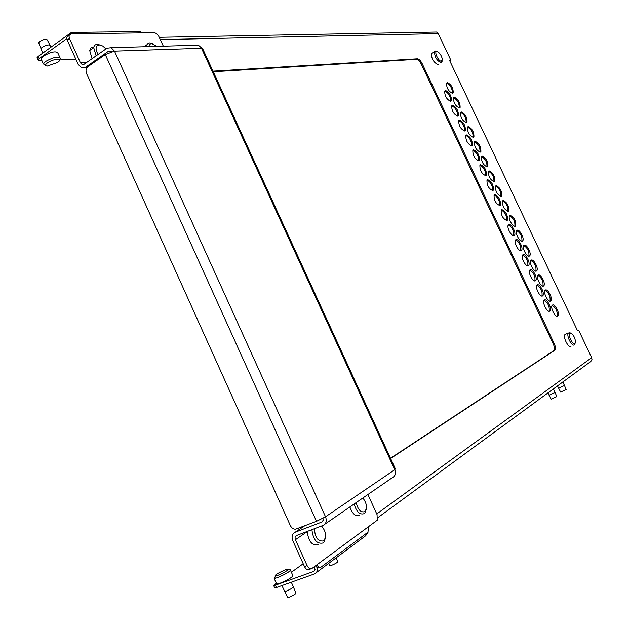 <?xml version="1.0" encoding="UTF-8"?>
<svg xmlns="http://www.w3.org/2000/svg" width="629" height="629" viewBox="0 0 629 629"><rect width="100%" height="100%" fill="white"/><g stroke="black" fill="none" stroke-linecap="round" stroke-linejoin="round"><path stroke-width="0.94" d="M558.552 388.187L564.48 385.498L562.798 381.929M564.496 385.546L566.147 389.548L560.612 392.071M557.451 385.852L560.636 392.111M549.062 395.216L555.085 392.472L553.378 388.84M555.108 392.527L556.783 396.608L551.153 399.171M547.938 392.834L551.177 399.218M143.333 46.782L145.802 45.563M146.478 46.688L147.068 44.368L148.436 43.142L149.828 42.874L152.886 43.771M156.786 46.389L151.447 43.543L149.537 44.392L148.758 46.625M92.093 58.654L89.68 50.477L90.898 47.969L93.367 47.018M96.135 55.824L93.705 47.631L94.051 46.389L94.916 45.123L96.575 44.274L101.12 45.233M105.994 48.92L102.676 45.988L99.178 44.887C95.498 45.783 95.128 48.976 98.069 54.464M366.212 509.356L365.103 512.69L364.175 513.641C359.812 515.041 356.462 511.825 354.119 504.018M356.211 502.571C357.885 509.687 360.731 512.721 364.749 511.676C367.493 507.925 366.864 503.365 362.862 497.987M359.67 515.348C355.7 516.818 352.437 514.019 349.881 506.943M318.353 544.738C312.267 546.019 308.556 541.648 307.235 531.639L307.243 531.434M325.437 537.819L324.194 541.766L323.023 543C316.867 544.234 313.163 539.784 311.905 529.657M314.469 528.682C314.932 537.606 317.975 541.687 323.605 540.932C326.789 536.592 326.097 531.615 321.545 525.993M41.553 59.834L41.003 58.607L43.228 56.178C51.358 51.704 56.272 50.729 57.978 53.253L60.337 58.489L59.417 59.834M45.595 65.471L43.37 63.883L45.602 61.461C53.732 57.003 58.646 56.012 60.337 58.489M50.226 45.681C49.156 44.352 46.467 44.895 42.151 47.293L40.964 48.575L41.247 49.321M57.585 62.452C64.009 58.072 53.371 58.466 47.411 62.884C44.997 64.771 44.926 65.841 47.191 66.076L57.585 62.452M38.927 43.362L38.652 42.646L39.761 41.443C43.778 39.195 46.294 38.707 47.301 39.965L49.919 45.084M336.145 557.821L337.647 561.611C337.679 562.373 335.642 563.623 331.53 565.353L329.745 565.502M290.543 570.409L292.799 575.425C292.91 576.974 288.569 579.624 279.787 583.358L276.705 584.113L276.438 583.523M290.456 569.874L290.567 569.913C289.757 571.737 285.322 574.348 277.263 577.729L274.189 578.507L275.101 576.872M277.475 575.519C284.049 572.752 287.681 570.621 288.365 569.135L285.574 569.74C277.821 573.105 274.401 575.236 275.321 576.133L277.475 575.519M293.46 587.061L295.819 593.068C295.921 593.918 293.727 595.286 289.238 597.188L287.484 597.243M284.402 591.134L286.258 591.071C291.046 589.043 293.405 587.588 293.326 586.7L291.313 582.226M552.49 305.065C554.849 303.375 560.093 313.596 558.009 315.829L557.703 316.096C555.376 317.857 550.084 307.605 552.16 305.356L552.49 305.065M558.009 315.829L557.074 316.23C557.711 311.607 556.075 307.982 552.168 305.356M545.39 290.048C547.765 288.444 552.97 298.516 550.933 300.756L550.595 301.055C548.26 302.73 543 292.627 545.029 290.362L545.39 290.048M549.998 301.181L550.005 301.173C550.603 296.542 548.952 292.933 545.044 290.346M538.306 275.054C540.688 273.536 545.87 283.467 543.873 285.715L543.503 286.046C541.152 287.634 535.924 277.672 537.913 275.4L538.306 275.054M543.873 285.715L542.945 286.14C543.511 281.501 541.836 277.916 537.929 275.376M531.238 260.084C533.628 258.653 538.778 268.441 536.828 270.706L536.419 271.06C534.068 272.561 528.863 262.741 530.805 260.453L531.238 260.084M535.884 271.154L535.9 271.13C536.427 266.492 534.736 262.922 530.829 260.422M524.177 245.145C526.575 243.8 531.702 253.448 529.791 255.72L529.351 256.097C526.984 257.52 521.811 247.834 523.713 245.538L524.177 245.145M528.847 256.184L528.871 256.152C529.359 251.514 527.652 247.96 523.737 245.499M517.132 230.23C519.538 228.964 524.633 238.485 522.77 240.765L522.298 241.166C519.924 242.503 514.774 232.95 516.629 230.654L517.132 230.23M521.826 241.245L521.858 241.198C522.306 236.559 520.576 233.029 516.661 230.607M510.095 215.346C514.105 217.107 515.992 220.606 515.756 225.835L515.253 226.259C512.871 227.517 507.745 218.098 509.561 215.786L510.095 215.346M514.813 226.33L514.844 226.283C515.261 221.636 513.508 218.121 509.6 215.731M503.074 200.486C507.068 202.271 508.963 205.754 508.759 210.935L508.224 211.383C504.238 209.646 502.327 206.17 502.508 200.95L503.074 200.486M507.815 211.438L507.855 211.383C508.224 206.737 506.455 203.238 502.547 200.887M496.061 185.657C500.055 187.458 501.958 190.933 501.777 196.067L501.203 196.531C497.224 194.77 495.314 191.31 495.463 186.137L496.061 185.657M500.833 196.578L500.873 196.515C501.211 191.869 499.418 188.386 495.51 186.066M489.071 170.844C493.05 172.676 494.96 176.136 494.803 181.215L494.197 181.702C490.227 179.925 488.308 176.474 488.434 171.347L489.071 170.844M493.859 181.742L493.899 181.679C494.197 177.024 492.397 173.557 488.481 171.277M482.081 156.071C486.052 157.918 487.97 161.362 487.837 166.402L487.208 166.905C483.245 165.105 481.319 161.661 481.421 156.59L482.081 156.071M486.901 166.937L486.948 166.866C487.208 162.211 485.384 158.76 481.468 156.511M475.115 141.313C479.078 143.192 481.004 146.62 480.894 151.613L480.226 152.132C476.271 150.307 474.337 146.879 474.415 141.855L475.115 141.313M479.951 152.155L479.998 152.076C480.218 147.43 478.378 143.994 474.47 141.769M468.149 126.586C472.104 128.489 474.038 131.909 473.951 136.847L473.252 137.381C469.313 135.534 467.371 132.121 467.426 127.144L468.149 126.586M473.016 137.405L473.071 137.319C473.252 132.672 471.388 129.244 467.481 127.05M461.206 111.883C465.153 113.81 467.095 117.214 467.033 122.112L466.301 122.663C462.362 120.792 460.412 117.387 460.452 112.457L461.206 111.883M466.097 122.679L466.144 122.592C466.293 117.938 464.414 114.525 460.507 112.363M454.272 97.212C458.211 99.162 460.161 102.558 460.121 107.402L459.359 107.968C455.427 106.073 453.47 102.676 453.485 97.794L454.272 97.212M459.186 107.984L459.241 107.889C459.351 103.235 457.448 99.838 453.54 97.692M447.353 82.564C451.276 84.53 453.234 87.918 453.218 92.722L452.424 93.304C448.501 91.378 446.543 87.997 446.527 83.162L447.353 82.564M452.282 93.312L452.337 93.21C452.416 88.563 450.498 85.174 446.59 83.052M544.455 300.002C546.868 298.335 552.128 308.548 550.037 310.828L549.707 311.127C547.34 312.872 542.017 302.62 544.101 300.324L544.455 300.002M549.093 311.261L549.101 311.245C549.738 306.551 548.079 302.903 544.116 300.3M537.308 284.866C539.721 283.278 544.958 293.35 542.913 295.638L542.552 295.96C540.169 297.619 534.878 287.516 536.914 285.204L537.308 284.866M541.962 296.086L541.978 296.055C542.575 291.361 540.901 287.736 536.938 285.173M530.168 269.747C532.598 268.253 537.803 278.175 535.806 280.479L535.405 280.833C533.015 282.397 527.755 272.443 529.744 270.116L530.168 269.747M534.847 280.935L534.87 280.904C535.428 276.202 533.73 272.601 529.775 270.077M523.045 254.659C525.482 253.251 530.656 263.032 528.706 265.344L528.274 265.721C525.868 267.207 520.639 257.387 522.589 255.059L523.045 254.659M527.747 265.815L527.778 265.776C528.297 261.074 526.575 257.489 522.62 255.012M515.937 239.602C518.382 238.273 523.532 247.92 521.622 250.24L521.15 250.641C518.744 252.04 513.539 242.362 515.442 240.026L515.937 239.602M520.663 250.727L520.694 250.68C521.174 245.97 519.436 242.401 515.481 239.963M508.837 224.569C511.291 223.326 516.409 232.832 514.546 235.167L514.042 235.592C511.621 236.905 506.447 227.36 508.303 225.017L508.837 224.569M513.586 235.663L513.626 235.608C514.066 230.898 512.313 227.352 508.35 224.946M501.753 209.567C505.802 211.336 507.713 214.851 507.485 220.119L506.95 220.567C502.909 218.845 500.991 215.338 501.187 210.031L501.753 209.567M506.526 220.63L506.573 220.567C506.974 215.857 505.197 212.319 501.234 209.96M494.677 194.589C498.718 196.374 500.645 199.88 500.44 205.093L499.866 205.565C495.833 203.827 493.907 200.329 494.079 195.076L494.677 194.589M499.481 205.62L499.528 205.549C499.89 200.84 498.089 197.325 494.135 194.998M487.617 179.635C491.65 181.451 493.576 184.942 493.403 190.107L492.798 190.595C488.772 188.834 486.838 185.351 486.988 180.146L487.617 179.635M492.444 190.642L492.491 190.563C492.814 185.854 490.997 182.347 487.043 180.059M480.572 164.712C484.597 166.551 486.531 170.027 486.374 175.137L485.737 175.656C481.728 173.863 479.785 170.396 479.903 165.238L480.572 164.712M485.423 175.688L485.478 175.609C485.761 170.891 483.921 167.408 479.966 165.144M473.535 149.812C477.553 151.675 479.495 155.143 479.369 160.206L478.693 160.733C474.691 158.925 472.741 155.465 472.835 150.362L473.535 149.812M478.41 160.765L478.465 160.678C478.716 155.961 476.861 152.493 472.898 150.26M466.514 134.944C470.523 136.831 472.473 140.283 472.371 145.299L471.664 145.842C467.669 144.01 465.712 140.566 465.782 135.51L466.514 134.944M471.412 145.873L471.475 145.771C471.679 141.061 469.808 137.602 465.845 135.4M459.508 120.1C463.502 122.01 465.46 125.446 465.381 130.415L464.642 130.981C460.656 129.118 458.69 125.69 458.745 120.682L459.508 120.1M464.43 131.005L464.493 130.903C464.658 126.185 462.763 122.741 458.808 120.571M452.51 105.279C456.497 107.213 458.462 110.641 458.407 115.563L457.637 116.145C453.658 114.258 451.685 110.838 451.716 105.876L452.51 105.279M457.456 116.161L457.519 116.05C457.653 111.341 455.734 107.905 451.779 105.766M445.529 90.49C449.507 92.447 451.48 95.867 451.449 100.742L450.647 101.332C446.676 99.421 444.695 96.009 444.695 91.103L445.529 90.49M450.498 101.348L450.561 101.238C450.655 96.52 448.721 93.1 444.766 90.985M438.712 64.064L437.878 64.551C433.609 62.397 431.447 58.725 431.384 53.536L432.54 52.86M442.171 60.761L441.951 62.067L441.015 62.727C436.762 60.557 434.592 56.885 434.521 51.688L435.48 51.012L436.817 51.476C433.696 51.389 438.562 61.681 441.432 61.241L442.352 59.118C441.283 55.006 439.459 52.459 436.888 51.476L435.567 51.012M570.998 346.304C568.474 348.427 562.633 336.9 564.999 334.471L565.998 334.046M575.134 343.214L574.403 344.881C571.895 347.004 566.037 335.454 568.388 333.032L570.456 333.024M574.867 343.473L575.496 341.602C574.969 337.647 573.475 334.887 571.03 333.315L570.094 333.378C567.578 334.667 572.61 345.321 574.867 343.473M212.964 71.156L417.381 58.819C419.016 59.032 420.62 60.643 422.193 63.663L554.322 343.851C555.556 346.705 555.8 348.781 555.037 350.078L390.609 458.486M299.954 527.668L300.418 528.69M368.515 526.772L367.957 532.197L321.222 566.981C319.736 567.838 318.258 567.138 316.804 564.889M377.825 517.659L590.859 361.439L591.983 359.418L591.669 357.673L578.609 330.099L577.54 330.791L449.523 60.313L450.859 60.227L438.264 33.62L436.542 32.048L434.82 32.079M77.941 33.738L79.765 32.315L140.023 31.568L142.767 32.85M390.499 458.25L554.078 350.487C554.841 349.189 554.597 347.106 553.363 344.252L421.312 64.182C419.74 61.162 418.136 59.551 416.5 59.338L213.239 71.761M78.177 33.164L77.225 33.754M450.859 60.227L449.719 60.738M577.461 330.634L578.609 330.099M315.703 565.691C317.134 567.688 318.541 568.27 319.925 567.452L320.161 567.366M299.262 529.469L298.665 528.163M314.374 566.674L315.027 569.591L313.816 571.391L275.368 585.198L276.422 587.541L274.606 587.62M276.288 583.177L273.701 585.607L275.368 585.198M316.387 572.571L365.622 535.798L368.201 531.977M291.384 572.272L303.194 563.749M276.422 587.541L314.61 573.9C317.142 572.649 317.857 570.33 316.749 566.941M37.339 58.371L37.032 57.695L38.235 56.382L70.621 32.944L74.025 32.496L75.81 33.769M66.76 38.707L39.226 58.576L38.023 59.897L39.501 60.73L41.915 60.636M59.464 59.936L75.873 59.283M139.371 31.576L137.429 31.599M310.899 568.828L309.35 569.387C307.581 570.306 305.946 569.355 304.452 566.532L307.078 565.581L295.418 539.713L307.235 531.639M307.078 565.581C308.572 568.404 310.207 569.355 311.976 568.443L377.219 520.246L377.062 514.601L367.902 494.512M163.328 46.2L158.547 35.877L156.479 33.573L154.592 32.716L70.865 33.84L68.915 35.656L69.442 38.448L80.426 62.798L82.132 64.52L84.066 64.268L107.016 48.205L111.144 47.71L114.494 51.138L105.279 54.55L87.934 66.643C85.976 68.372 85.528 70.7 86.582 73.64L290.378 525.632C291.589 527.99 293.295 529.186 295.496 529.209L316.505 521.315L325.523 516.786C327.001 520.891 326.192 523.76 323.109 525.404L296.573 535.491C295.08 536.285 294.694 537.693 295.418 539.713M111.435 51.704L110.468 51.051L108.416 51.295L85.442 67.319L87.266 67.232M323.007 518.288L323.117 520.34L321.891 522.007L295.119 532.26C292.131 533.856 291.361 536.671 292.807 540.696L304.452 566.532M324.902 524.161L392.417 477.608C395.311 476.059 396.089 473.425 394.753 469.714L395.374 468.88L202.821 49.038L198.379 45.178L195.116 45.272M69.442 38.448L67.209 40.059L66.682 37.276L68.632 35.452M67.209 40.059L78.169 64.386L81.589 67.83L85.442 67.319M384.484 33.03L385.821 33.007M396.836 32.802L398.118 32.771M376.763 513.932L591.669 357.673M576.376 328.33L450.647 62.696M160.332 39.619L438.264 33.62M554.322 343.851L553.363 344.252M422.193 63.663L421.312 64.182M417.381 58.819L416.5 59.338M554.794 350.306L553.827 350.715M313.533 571.517L314.539 570.77M38.235 56.382L39.226 58.576M80.426 62.798L86.543 62.538M108.416 51.295L110.814 51.216M295.119 532.26L304.562 525.899M316.505 521.315L105.279 54.55M114.494 51.138L325.523 516.786L394.753 469.714L201.5 48.291L114.494 51.138M321.623 522.125L322.504 521.527M145.055 46.727L146.588 45.681M151.542 43.543L149.828 42.874M89.68 50.477L93.705 47.631M99.303 44.887L97.534 44.179M41.003 58.607L43.37 63.883M50.878 47.238L50.21 45.752M38.652 42.646L40.964 48.575M329.863 565.738L328.668 563.403M276.705 584.113L274.189 578.507M288.365 569.135L290.567 569.913M287.642 597.542L281.91 585.583M550.933 300.756L550.005 301.173M536.828 270.706L535.9 271.13M529.791 255.72L528.871 256.152M522.77 240.765L521.858 241.198M515.756 225.835L514.844 226.283M508.759 210.935L507.855 211.383M501.777 196.067L500.873 196.515M494.803 181.215L493.899 181.679M487.837 166.402L486.948 166.866M480.894 151.613L479.998 152.076M473.951 136.847L473.071 137.319M467.033 122.112L466.144 122.592M460.121 107.402L459.241 107.889M453.218 92.722L452.337 93.21M550.037 310.828L549.101 311.245M542.913 295.638L541.978 296.055M535.806 280.479L534.87 280.904M528.706 265.344L527.778 265.776M521.622 250.24L520.694 250.68M514.546 235.167L513.626 235.608M507.485 220.119L506.573 220.567M500.44 205.093L499.528 205.549M493.403 190.107L492.491 190.563M486.374 175.137L485.478 175.609M479.369 160.206L478.465 160.678M472.371 145.299L471.475 145.771M465.381 130.415L464.493 130.903M458.407 115.563L457.519 116.05M451.449 100.742L450.561 101.238M431.384 53.536L434.521 51.688M564.999 334.471L568.388 333.032M571.03 333.315L569.795 332.694M555.037 350.078L554.078 350.487M159.271 37.308L436.542 32.048M273.701 585.607L274.747 587.95M275.321 576.133L274.629 578.476M38.023 59.897L37.032 57.695M74.025 32.496L79.057 32.433M42.898 53.009L40.94 48.645M82.132 64.52L83.759 64.449M66.682 37.276L68.915 35.656M84.852 67.673L86.999 67.562M111.144 47.71L198.379 45.178"/></g></svg>
